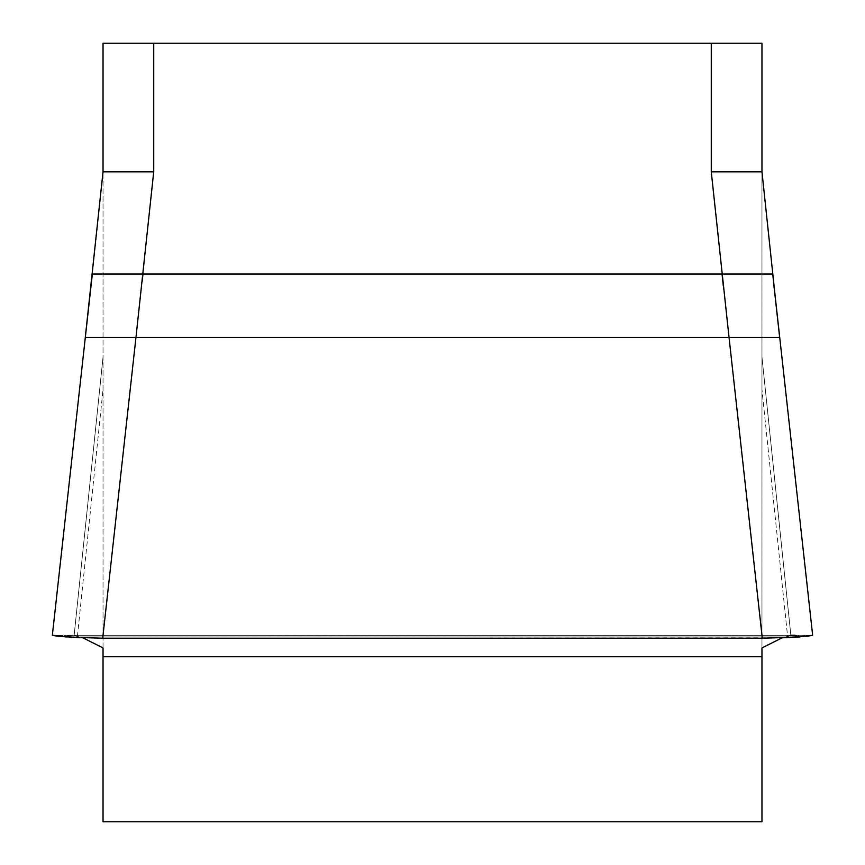 <?xml version="1.0" encoding="UTF-8"?>
<svg xmlns="http://www.w3.org/2000/svg" width="865" height="865" viewBox="0 0 865 865"><rect width="100%" height="100%" fill="white"/><g stroke="black" fill="none" stroke-linecap="round" stroke-linejoin="round"><path stroke-width="0.65" stroke-dasharray="4.33 3.24" d="M103.032 647.917L103.032 172.308L103.032 821.75L761.968 821.75L761.968 656.719L103.032 656.719M773.656 283.32L761.968 172.308L761.968 647.917L761.968 43.25L103.032 43.25L103.032 172.308L92.339 274.043L103.032 172.308M761.968 647.917L761.968 656.719M77.396 636.456L103.032 389.585L77.396 636.456L74.12 635.505L103.032 357.137L74.12 635.505L82.867 637.819L77.396 636.456M812.603 635.256L779.668 337.393L812.603 635.256L803.877 636.435L790.88 635.505L761.968 357.137L790.88 635.505L787.604 636.456L761.968 389.585L787.604 636.456L791.28 635.245L803.877 636.435L812.646 635.245L797.152 636.921L67.848 636.921M52.397 635.256L85.332 337.393L52.354 635.245L812.646 635.245L52.354 635.245L85.278 337.393L103.032 337.393M102.708 638.219L782.122 637.819L787.604 636.456L782.122 637.819L762.292 638.219L102.708 638.219L135.967 337.393L729.033 337.393L762.292 638.219M81.05 637.743L73.958 637.364M66.983 636.856L55.511 635.678M88.814 305.821L103.032 171.843L153.721 171.843L153.721 43.25M711.279 43.25L711.279 171.843L761.968 171.843L772.715 274.043L761.968 274.043M711.279 171.843L722.026 274.043L142.974 274.043L153.721 171.843M61.35 636.467L73.72 635.245L62.81 636.478M776.186 305.821L761.968 172.308M85.332 337.393L92.339 274.043L142.974 274.043M794.805 635.245L70.195 635.245L794.805 635.245M791.28 635.245L73.72 635.245L791.086 635.299M65.956 636.77L70.195 635.245L791.064 635.321M809.618 635.667L797.162 636.921M779.668 337.393L729.033 337.393L723.302 285.893M136.389 333.641L142.195 281.363M65.091 636.921L799.909 636.921"/><path stroke-width="1.3" d="M103.032 647.917L82.867 637.819L103.032 647.917L103.032 821.75L761.968 821.75L761.968 647.917L782.122 637.819L761.968 647.917M103.032 172.308L103.032 43.25L761.968 43.25L761.968 172.308M62.81 636.478L52.354 635.245C55.133 636.37 71.925 637.364 102.708 638.219L762.292 638.219L729.033 337.393L779.668 337.393L773.656 283.32M153.721 43.25L153.721 171.843L103.032 171.843L85.289 337.393L135.967 337.393L102.708 638.219M762.292 638.219C793.021 637.364 809.802 636.37 812.646 635.245L812.603 635.256M153.721 171.843L135.967 337.393L729.033 337.393L711.279 171.843L711.279 43.25M797.152 636.921L782.133 637.819L799.909 636.921M76.434 637.505L81.05 637.743M73.958 637.364L66.983 636.856M776.186 305.821L761.968 171.843L711.279 171.843M142.195 281.363L142.974 274.043L761.968 274.043M52.397 635.256L61.35 636.467M85.332 337.393L92.339 274.043L142.974 274.043M791.28 635.245L794.805 635.245L799.422 636.856L809.618 635.667M76.401 637.505L55.511 635.678M88.814 305.821L52.354 635.245L65.956 636.77M136.389 333.641L135.967 337.393L103.032 337.393M772.661 274.043L722.026 274.043L723.302 285.893M103.032 656.719L761.968 656.719M812.646 635.245L779.722 337.393L812.646 635.245M772.715 274.043L779.722 337.393M67.848 636.921L65.091 636.921"/></g></svg>
